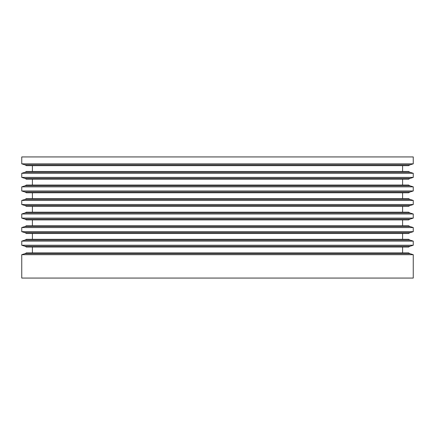 <?xml version="1.0" encoding="UTF-8"?>
<svg xmlns="http://www.w3.org/2000/svg" width="435" height="435" viewBox="0 0 435 435"><rect width="100%" height="100%" fill="white"/><g stroke="black" fill="none" stroke-linecap="round" stroke-linejoin="round"><path stroke-width="0.65" d="M413.25 254.687L410.134 253.708A3.926 3.926 0 0 1 408.677 252.871L26.323 252.871A3.926 3.926 0 0 1 24.866 253.708L21.75 254.687L21.75 278.068L413.25 278.068L413.25 254.687L21.75 254.687M410.134 246.221L413.25 245.237L21.75 245.237L24.866 246.221A3.926 3.926 0 0 1 26.323 247.058L408.677 247.058A3.926 3.926 0 0 1 410.134 246.221L24.866 246.221M402.592 252.871L402.592 247.058L32.407 247.058L32.407 252.871M21.75 241.12L413.25 241.12L410.134 240.142A3.926 3.926 0 0 1 408.677 239.304L26.323 239.304A3.926 3.926 0 0 1 24.866 240.142L21.75 241.12L21.75 245.237M410.134 232.654L413.25 231.67L21.75 231.67L24.866 232.654A3.926 3.926 0 0 1 26.323 233.492L408.677 233.492A3.926 3.926 0 0 1 410.134 232.654L24.866 232.654M402.592 239.304L402.592 233.492L32.407 233.492L32.407 239.304M21.75 227.554L413.25 227.554L410.134 226.575A3.926 3.926 0 0 1 408.677 225.738L26.323 225.738A3.926 3.926 0 0 1 24.866 226.575L21.75 227.554L21.75 231.67M410.134 219.088L413.25 218.104L21.75 218.104L24.866 219.088A3.926 3.926 0 0 1 26.323 219.925L408.677 219.925A3.926 3.926 0 0 1 410.134 219.088L24.866 219.088M402.592 225.738L402.592 219.925L32.407 219.925L32.407 225.738M21.75 213.987L413.25 213.987L410.134 213.009A3.926 3.926 0 0 1 408.677 212.171L26.323 212.171A3.926 3.926 0 0 1 24.866 213.009L21.75 213.987L21.75 218.104M410.134 205.521L413.25 204.537L21.75 204.537L24.866 205.521A3.926 3.926 0 0 1 26.323 206.353L408.677 206.353A3.926 3.926 0 0 1 410.134 205.521L24.866 205.521M402.592 212.171L402.592 206.353L32.407 206.353L32.407 212.171M21.75 200.421L413.25 200.421L410.134 199.437A3.926 3.926 0 0 1 408.677 198.605L26.323 198.605A3.926 3.926 0 0 1 24.866 199.437L21.75 200.421L21.75 204.537M410.134 191.955L413.25 190.97L21.75 190.97L24.866 191.955A3.926 3.926 0 0 1 26.323 192.787L408.677 192.787A3.926 3.926 0 0 1 410.134 191.955L24.866 191.955M402.592 198.605L402.592 192.787L32.407 192.787L32.407 198.605M21.75 186.854L413.25 186.854L410.134 185.87A3.926 3.926 0 0 1 408.677 185.038L26.323 185.038A3.926 3.926 0 0 1 24.866 185.87L21.75 186.854L21.75 190.97M410.134 178.388L413.25 177.404L21.75 177.404L24.866 178.388A3.926 3.926 0 0 1 26.323 179.22L408.677 179.22A3.926 3.926 0 0 1 410.134 178.388L24.866 178.388M402.592 185.038L402.592 179.22L32.407 179.22L32.407 185.038M21.75 173.288L413.25 173.288L410.134 172.303A3.926 3.926 0 0 1 408.677 171.472L26.323 171.472A3.926 3.926 0 0 1 24.866 172.303L21.75 173.288L21.75 177.404M410.134 164.821L413.25 163.837L21.75 163.837L24.866 164.821A3.926 3.926 0 0 1 26.323 165.653L408.677 165.653A3.926 3.926 0 0 1 410.134 164.821L24.866 164.821M402.592 171.472L402.592 165.653L32.407 165.653L32.407 171.472M413.25 163.837L413.25 156.932L21.75 156.932L21.75 163.837M413.25 173.288L413.25 177.404M413.25 186.854L413.25 190.97M413.25 200.421L413.25 204.537M413.25 213.987L413.25 218.104M413.25 227.554L413.25 231.67M413.25 241.12L413.25 245.237M410.134 253.708L24.866 253.708M410.134 240.142L24.866 240.142M410.134 226.575L24.866 226.575M410.134 213.009L24.866 213.009M410.134 199.437L24.866 199.437M410.134 185.87L24.866 185.87M410.134 172.303L24.866 172.303"/></g></svg>
